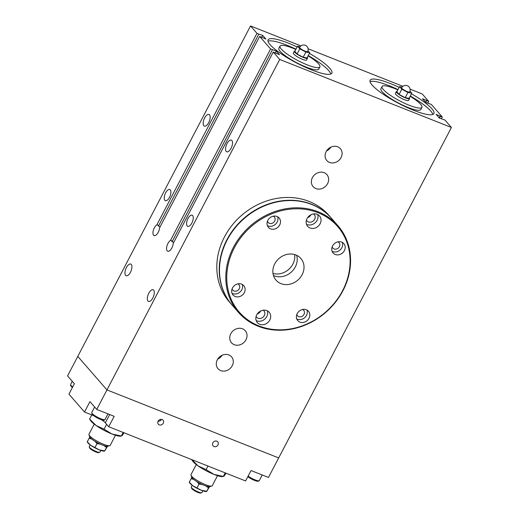 <?xml version="1.0" encoding="UTF-8"?>
<svg xmlns="http://www.w3.org/2000/svg" width="519" height="519" viewBox="0 0 519 519"><rect width="100%" height="100%" fill="white"/><g stroke="black" fill="none" stroke-linecap="round" stroke-linejoin="round"><path stroke-width="0.78" d="M204.629 117.943A6.28 2.829 111.6 0 1 208.982 114.44A6.28 2.829 111.6 0 1 208.703 122.62A6.28 2.829 111.6 0 1 204.356 126.117A6.28 2.829 111.6 0 1 204.629 117.943M126.415 267.557A6.28 2.829 111.6 0 1 130.762 264.061A6.28 2.829 111.6 0 1 130.49 272.235A6.28 2.829 111.6 0 1 126.136 275.732A6.28 2.829 111.6 0 1 126.415 267.557M148.784 293.241A6.28 2.829 111.6 0 1 153.137 289.745A6.28 2.829 111.6 0 1 152.858 297.919A6.28 2.829 111.6 0 1 148.512 301.416A6.28 2.829 111.6 0 1 148.784 293.241M227.004 143.627A6.28 2.829 111.6 0 1 231.351 140.13A6.28 2.829 111.6 0 1 231.078 148.304A6.28 2.829 111.6 0 1 226.725 151.801A6.28 2.829 111.6 0 1 227.004 143.627M165.613 192.854A5.994 2.699 111.6 0 1 169.771 189.513A5.994 2.699 111.6 0 1 169.505 197.317A5.994 2.699 111.6 0 1 165.353 200.665A5.994 2.699 111.6 0 1 165.613 192.854M187.988 218.538A5.994 2.699 111.6 0 1 192.14 215.197A5.994 2.699 111.6 0 1 191.874 223.008A5.994 2.699 111.6 0 1 187.722 226.349A5.994 2.699 111.6 0 1 187.988 218.538M270.594 48.981L276.329 51.07L279.488 54.696L273.273 52.056L173.223 243.424A5.994 2.699 111.6 0 1 171.075 249.185A5.994 2.699 111.6 0 1 167.702 251.248A5.994 2.699 111.6 0 1 166.91 246.168A5.994 2.699 111.6 0 1 170.55 240.355L270.594 48.981L259.656 36.421L159.605 227.789A5.994 2.699 111.6 0 1 157.458 233.55A5.994 2.699 111.6 0 1 154.085 235.613A5.994 2.699 111.6 0 1 153.293 230.533A5.994 2.699 111.6 0 1 156.933 224.721L158.801 225.46A5.994 2.699 -68.4 0 0 158.165 225.927L160.17 226.719M170.55 240.355L172.418 241.095A5.994 2.699 -68.4 0 0 171.783 241.562L173.787 242.354M156.933 224.721L256.976 33.346L258.845 34.085L158.801 225.46M258.845 34.085L262.711 35.435L261.699 37.362M276.329 51.07L275.317 52.996M256.976 33.346L250.534 25.95L300.903 45.906M93.556 415.609L84.513 412.028L89.956 401.615L96.755 409.426L114.174 416.322L108.731 426.735L245.604 480.951L251.047 470.545L268.466 477.448L278.671 457.933L106.959 389.912L278.671 457.933L451.426 127.473L279.715 59.451L106.959 389.912L77.779 356.404L250.534 25.95M279.715 59.451L273.273 52.056M262.711 35.435L265.871 39.068L259.656 36.421M272.462 49.72L172.418 241.095M451.426 127.473L444.984 120.077L439.256 117.988L436.09 114.362L442.305 117.002L431.367 104.442L425.632 102.353L422.472 98.727L426.579 100.355L425.574 102.282M426.579 100.355L425.872 102.451M440.196 115.984L439.191 117.917M440.443 116.262L439.489 118.085M442.305 117.002L441.358 118.825M426.826 100.634L428.688 101.374L427.74 103.19M428.688 101.374L422.245 93.971L410.107 89.164M308.072 48.747L402.939 86.323M309.408 53.373A35.98 7.285 -152.4 0 1 331.849 73.173A35.98 7.285 -152.4 0 1 304.238 66.724A35.98 7.285 -152.4 0 1 270.101 44.673A35.98 7.285 -152.4 0 1 268.083 39.833A35.98 7.285 -152.4 0 1 297.147 46.963M411.437 93.79A35.98 7.285 -152.4 0 1 433.878 113.59A35.98 7.285 -152.4 0 1 406.267 107.141A35.98 7.285 -152.4 0 1 372.136 85.09A35.98 7.285 -152.4 0 1 370.112 80.25A35.98 7.285 -152.4 0 1 399.176 87.38M397.872 89.878A22.486 4.554 27.6 0 0 382.068 86.504L380.914 88.717A22.486 4.554 27.6 0 0 382.172 91.74A22.486 4.554 27.6 0 0 403.51 105.519A22.486 4.554 27.6 0 0 420.766 109.554L421.921 107.342A22.486 4.554 27.6 0 0 410.133 96.287M382.068 86.504A22.486 4.554 27.6 0 0 383.333 89.528A22.486 4.554 27.6 0 0 404.664 103.307A22.486 4.554 27.6 0 0 421.921 107.342M370.002 81.606A35.98 7.285 -152.4 0 1 398.021 89.592M410.282 96.002A35.98 7.285 -152.4 0 1 432.833 114.452M295.843 49.461A22.486 4.554 27.6 0 0 280.039 46.087L278.878 48.299A22.486 4.554 27.6 0 0 280.143 51.323A22.486 4.554 27.6 0 0 301.481 65.102A22.486 4.554 27.6 0 0 318.737 69.131L319.892 66.919A22.486 4.554 27.6 0 0 308.104 55.87M280.039 46.087A22.486 4.554 27.6 0 0 281.298 49.11A22.486 4.554 27.6 0 0 302.635 62.89A22.486 4.554 27.6 0 0 319.892 66.919M267.973 41.189A35.98 7.285 -152.4 0 1 295.992 49.175M308.254 55.585A35.98 7.285 -152.4 0 1 330.798 74.029M217.733 359.09A8.992 7.824 138.9 0 0 222.1 355.288M217.312 359.816A8.992 7.824 -41.1 0 1 231.565 356.864A8.992 7.824 -41.1 0 1 232.246 365.733A8.992 7.824 -41.1 0 1 217.999 368.678A8.992 7.824 -41.1 0 1 217.312 359.816M326.555 150.925A8.992 7.824 138.9 0 0 330.921 147.124M326.14 151.652A8.992 7.824 -41.1 0 1 340.386 148.7A8.992 7.824 -41.1 0 1 341.067 157.568A8.992 7.824 -41.1 0 1 326.821 160.52A8.992 7.824 -41.1 0 1 326.14 151.652M327.593 183.635A9.147 7.954 -41.1 0 1 313.106 186.639A9.147 7.954 -41.1 0 1 314.78 174.637A9.147 7.954 -41.1 0 1 326.899 174.624A9.147 7.954 -41.1 0 1 327.593 183.635M245.974 339.757A9.147 7.954 -41.1 0 1 231.487 342.761A9.147 7.954 -41.1 0 1 233.161 330.759A9.147 7.954 -41.1 0 1 245.279 330.746A9.147 7.954 -41.1 0 1 245.974 339.757M217.999 444.887A3.101 2.692 -41.1 0 1 213.088 445.905A3.101 2.692 -41.1 0 1 212.855 442.85A3.101 2.692 -41.1 0 1 217.759 441.838A3.101 2.692 -41.1 0 1 217.999 444.887M163.251 423.199A3.101 2.692 -41.1 0 1 158.34 424.218A3.101 2.692 -41.1 0 1 158.107 421.162A3.101 2.692 -41.1 0 1 163.011 420.15A3.101 2.692 -41.1 0 1 163.251 423.199M157.932 421.558L160.877 420.474L160.585 419.346M108.731 426.735L105.331 422.823A10.497 2.128 27.6 0 0 101.477 419.741M96.755 409.426L106.959 389.912L77.779 356.404L67.574 375.925L74.373 383.729L68.936 394.135L84.513 412.028M247.848 476.727L253.441 479.965L257.158 481.217L258.397 481.243L259.318 480.588A7.493 1.518 -152.4 0 1 255.024 479.867A7.493 1.518 -152.4 0 1 248.134 476.111M296.621 255.296A16.491 14.337 -41.1 0 1 291.042 272.293A16.491 14.337 -41.1 0 1 273.435 275.492M272.975 273.435A16.491 14.337 138.9 0 0 288.609 269.504A16.491 14.337 138.9 0 0 294.649 254.557M310.92 214.775A4.872 4.236 -41.1 0 1 307.637 217.636A4.872 4.236 138.9 0 0 310.92 214.775M260.59 311.05A4.872 4.236 -41.1 0 1 257.307 313.911A4.872 4.236 138.9 0 0 260.59 311.05M331.485 218.298A65.958 57.356 138.9 0 0 331.362 218.162A65.958 57.356 138.9 0 0 226.874 239.797A65.958 57.356 138.9 0 0 231.883 304.809A65.958 57.356 138.9 0 0 232.006 304.945M231.883 304.809L229.45 302.013A65.958 57.356 -41.1 0 1 224.442 237.001A65.958 57.356 -41.1 0 1 328.929 215.366L331.362 218.162M306.502 224.299A7.869 6.844 138.9 0 0 307.014 224.532A7.869 6.844 138.9 0 0 315.312 222.651A7.869 6.844 138.9 0 0 317.68 214.561M306.424 220.192A4.872 4.236 138.9 0 0 306.911 220.899A4.872 4.236 138.9 0 0 313.366 220.893A4.872 4.236 138.9 0 0 314.255 214.503A4.872 4.236 138.9 0 0 313.625 213.925M317.167 214.334A7.869 6.844 -41.1 0 1 319.535 215.995A7.869 6.844 -41.1 0 1 319.237 225.123A7.869 6.844 -41.1 0 1 310.025 227.997A7.869 6.844 -41.1 0 1 307.663 226.329A7.869 6.844 -41.1 0 1 307.962 217.202A7.869 6.844 -41.1 0 1 317.167 214.334M256.165 320.58A7.869 6.844 138.9 0 0 256.678 320.807A7.869 6.844 138.9 0 0 264.982 318.926A7.869 6.844 138.9 0 0 267.35 310.836M256.094 316.467A4.872 4.236 138.9 0 0 256.574 317.174A4.872 4.236 138.9 0 0 263.036 317.167A4.872 4.236 138.9 0 0 263.924 310.777A4.872 4.236 138.9 0 0 263.289 310.2M266.837 310.609A7.869 6.844 -41.1 0 1 269.199 312.269A7.869 6.844 -41.1 0 1 268.907 321.397A7.869 6.844 -41.1 0 1 259.695 324.271A7.869 6.844 -41.1 0 1 257.333 322.604A7.869 6.844 -41.1 0 1 257.625 313.476A7.869 6.844 -41.1 0 1 266.837 310.609M296.732 318.938A7.123 6.189 138.9 0 0 297.342 319.217A7.123 6.189 138.9 0 0 304.919 317.453A7.123 6.189 138.9 0 0 306.937 310.044M296.797 314.495A4.12 3.588 138.9 0 0 297.465 315.747A4.12 3.588 138.9 0 0 302.927 315.74A4.12 3.588 138.9 0 0 303.68 310.33A4.12 3.588 138.9 0 0 302.532 309.499M306.333 309.765A7.123 6.189 -41.1 0 1 308.468 311.264A7.123 6.189 -41.1 0 1 308.202 319.529A7.123 6.189 -41.1 0 1 299.872 322.124A7.123 6.189 -41.1 0 1 297.731 320.619A7.123 6.189 -41.1 0 1 297.997 312.36A7.123 6.189 -41.1 0 1 306.333 309.765M267.395 225.655A7.123 6.189 138.9 0 0 268.005 225.934A7.123 6.189 138.9 0 0 275.583 224.169A7.123 6.189 138.9 0 0 277.607 216.76M267.46 221.211A4.12 3.588 138.9 0 0 268.128 222.463A4.12 3.588 138.9 0 0 273.591 222.456A4.12 3.588 138.9 0 0 274.343 217.046A4.12 3.588 138.9 0 0 273.195 216.215M276.997 216.481A7.123 6.189 -41.1 0 1 279.131 217.98A7.123 6.189 -41.1 0 1 278.865 226.245A7.123 6.189 -41.1 0 1 270.535 228.84A7.123 6.189 -41.1 0 1 268.394 227.335A7.123 6.189 -41.1 0 1 268.66 219.076A7.123 6.189 -41.1 0 1 276.997 216.481M332.102 251.28A7.123 6.189 138.9 0 0 332.705 251.566A7.123 6.189 138.9 0 0 340.282 249.801A7.123 6.189 138.9 0 0 342.306 242.392M332.16 246.843A4.12 3.588 138.9 0 0 332.828 248.095A4.12 3.588 138.9 0 0 338.291 248.088A4.12 3.588 138.9 0 0 339.05 242.678A4.12 3.588 138.9 0 0 337.895 241.848M341.697 242.114A7.123 6.189 -41.1 0 1 343.838 243.612A7.123 6.189 -41.1 0 1 343.572 251.877A7.123 6.189 -41.1 0 1 335.235 254.472A7.123 6.189 -41.1 0 1 333.101 252.967A7.123 6.189 -41.1 0 1 333.367 244.709A7.123 6.189 -41.1 0 1 341.697 242.114M232.032 293.306A7.123 6.189 138.9 0 0 232.635 293.585A7.123 6.189 138.9 0 0 240.213 291.821A7.123 6.189 138.9 0 0 242.237 284.412M232.09 288.862A4.12 3.588 138.9 0 0 232.759 290.115A4.12 3.588 138.9 0 0 238.221 290.108A4.12 3.588 138.9 0 0 238.974 284.697A4.12 3.588 138.9 0 0 237.825 283.867M241.627 284.133A7.123 6.189 -41.1 0 1 243.768 285.632A7.123 6.189 -41.1 0 1 243.502 293.897A7.123 6.189 -41.1 0 1 235.165 296.492A7.123 6.189 -41.1 0 1 233.025 294.987A7.123 6.189 -41.1 0 1 233.297 286.728A7.123 6.189 -41.1 0 1 241.627 284.133M337.927 225.7L331.609 218.441A65.958 57.356 138.9 0 0 311.796 204.518A65.958 57.356 138.9 0 0 234.607 228.555A65.958 57.356 138.9 0 0 232.129 305.088L238.448 312.347A65.958 57.356 138.9 0 0 258.261 326.263A65.958 57.356 138.9 0 0 335.449 302.227A65.958 57.356 138.9 0 0 337.927 225.7A65.958 57.356 138.9 0 0 318.115 211.778A65.958 57.356 138.9 0 0 240.933 235.814A65.958 57.356 138.9 0 0 238.448 312.347M318.017 212.706A65.212 56.701 138.9 0 0 234.309 247.861A65.212 56.701 138.9 0 0 258.845 325.893A65.212 56.701 138.9 0 0 342.559 290.744A65.212 56.701 138.9 0 0 318.017 212.706M295.914 254.991A16.491 14.337 138.9 0 0 276.621 260.999A16.491 14.337 138.9 0 0 275.998 280.13A16.491 14.337 138.9 0 0 280.948 283.614A16.491 14.337 138.9 0 0 300.248 277.6A16.491 14.337 138.9 0 0 300.864 258.468A16.491 14.337 138.9 0 0 295.914 254.991M307.624 51.563A4.496 0.908 -152.4 0 1 303.213 50.285A4.496 0.908 -152.4 0 1 299.651 47.391A4.496 4.496 0 0 1 307.027 46.522A4.496 4.496 0 0 1 307.624 51.563M295.058 50.959A7.493 1.518 27.6 0 0 294.273 51.206A7.493 1.518 27.6 0 0 300.216 56.026A7.493 1.518 27.6 0 0 307.559 58.154A7.493 1.518 27.6 0 0 307.319 57.369M309.739 52.737L307.014 57.94L303.161 57.259L297.063 54.002L294.818 51.42L297.536 46.217L299.781 48.792L305.886 52.056L309.739 52.737L307.968 50.7M307.559 58.154L306.606 59.977A7.493 1.518 -152.4 0 1 299.262 57.849A7.493 1.518 -152.4 0 1 293.319 53.029L294.273 51.206M297.063 54.002L299.781 48.792M300.118 46.671L297.536 46.217M303.161 57.259L305.886 52.056M409.653 91.98A4.496 0.908 -152.4 0 1 405.248 90.702A4.496 0.908 -152.4 0 1 401.68 87.815A4.496 4.496 0 0 1 409.063 86.945A4.496 4.496 0 0 1 409.653 91.98M397.087 91.376A7.493 1.518 27.6 0 0 396.308 91.629A7.493 1.518 27.6 0 0 402.244 96.443A7.493 1.518 27.6 0 0 409.588 98.571A7.493 1.518 27.6 0 0 409.348 97.786M411.768 93.16L409.05 98.363L405.196 97.682L399.092 94.419L396.847 91.837L399.565 86.634L401.816 89.216L407.915 92.473L411.768 93.16L409.997 91.123M409.588 98.571L408.641 100.394A7.493 1.518 -152.4 0 1 401.291 98.266A7.493 1.518 -152.4 0 1 395.355 93.446L396.308 91.629M399.092 94.419L401.816 89.216M402.154 87.095L399.565 86.634M405.196 97.682L407.915 92.473M120.402 436.226A17.99 3.639 -152.4 0 1 111.955 433.988A17.99 3.639 -152.4 0 1 96.106 425.515A17.99 3.639 -152.4 0 1 90.63 420.662L89.612 419.067L96.106 425.515L104.066 429.181L111.955 433.988L121.31 436.012L120.402 436.226M123.172 432.45L121.31 436.012L121.971 435.765L124.093 432.729M106.616 424.302L104.066 429.181M91.785 414.908L89.612 419.067M191.641 459.484L198.141 465.939L206.095 469.598L213.99 474.411L223.339 476.429L222.43 476.65A17.99 3.639 -152.4 0 1 213.99 474.411A17.99 3.639 -152.4 0 1 198.141 465.939A17.99 3.639 -152.4 0 1 192.666 461.086L191.654 459.581M225.201 472.867L223.339 476.429L224 476.183L226.122 473.146M207.957 466.043L206.095 469.598M217.526 475.67L212.252 485.758A11.995 2.426 -152.4 0 1 211.791 486.082A11.995 2.426 -152.4 0 1 200.496 482.352A11.995 2.426 -152.4 0 1 190.992 475.209A11.995 2.426 -152.4 0 1 190.992 474.645L196.266 464.557M190.992 475.209L191.641 477.13A10.497 2.128 27.6 0 0 199.958 483.384A10.497 2.128 27.6 0 0 209.838 486.647L211.791 486.082M202.819 490.857L201.904 492.602A5.994 1.213 -152.4 0 1 201.67 492.765A5.994 1.213 -152.4 0 1 196.026 490.903A5.994 1.213 -152.4 0 1 191.277 487.328A5.994 1.213 -152.4 0 1 191.277 487.049L192.186 485.304M191.277 487.328L191.602 488.295A5.248 1.064 27.6 0 0 195.76 491.422A5.248 1.064 27.6 0 0 200.697 493.05L201.67 492.765M115.49 435.253L110.223 445.334A11.995 2.426 -152.4 0 1 109.756 445.659A11.995 2.426 -152.4 0 1 98.467 441.935A11.995 2.426 -152.4 0 1 88.963 434.786A11.995 2.426 -152.4 0 1 88.963 434.221L94.237 424.14M88.963 434.786L89.612 436.713A10.497 2.128 27.6 0 0 97.929 442.966A10.497 2.128 27.6 0 0 107.809 446.23L109.756 445.659M100.783 450.44L99.875 452.185A5.994 1.213 -152.4 0 1 99.642 452.347A5.994 1.213 -152.4 0 1 93.997 450.486A5.994 1.213 -152.4 0 1 89.242 446.911A5.994 1.213 -152.4 0 1 89.242 446.632L90.157 444.887M89.242 446.911L89.566 447.878A5.248 1.064 27.6 0 0 93.725 450.998A5.248 1.064 27.6 0 0 98.668 452.633L99.642 452.347M206.51 491.545L205.959 491.545A9.744 1.972 -152.4 0 1 201.385 490.332A9.744 1.972 -152.4 0 1 192.802 485.745A9.744 1.972 -152.4 0 1 189.831 483.118L189.299 482.346M189.636 482.112L189.279 482.248L192.802 485.745L201.385 490.332L206.809 491.292L209.494 486.705M209.066 486.712L206.809 491.292M193.911 479.582L191.206 478.557L191.868 477.571M202.391 484.571L199.043 484.032L196.87 481.626M208.379 487.737L205.835 485.959M189.279 482.248L191.206 478.557M197.11 487.73L199.043 484.032M104.481 451.121L103.93 451.128A9.744 1.972 -152.4 0 1 99.356 449.915A9.744 1.972 -152.4 0 1 90.767 445.328A9.744 1.972 -152.4 0 1 87.802 442.694L87.27 441.922M87.607 441.695L87.25 441.831L90.767 445.328L99.356 449.915L104.78 450.875L107.465 446.288M107.031 446.288L104.78 450.875M91.882 439.165L89.177 438.14L89.832 437.154M100.362 444.154L97.008 443.615L94.841 441.208M106.35 447.313L103.8 445.536M87.25 441.831L89.177 438.14M95.081 447.307L97.008 443.615M105.331 422.823L109.665 414.538M91.746 412.521L92.453 414.649L99.148 418.839C105.733 421.188 103.748 420.001 105.033 419.462A7.493 1.518 -152.4 0 1 99.278 418.119A7.493 1.518 -152.4 0 1 92.168 413.526A7.493 1.518 -152.4 0 1 91.746 412.521L94.633 406.987M92.233 413.604A6.598 1.336 27.6 0 0 97.358 417.957A6.598 1.336 27.6 0 0 103.858 419.683M72.699 386.934A7.493 1.518 -152.4 0 1 71.032 385.481A7.493 1.518 -152.4 0 1 70.61 384.469L72.264 381.303M71.097 385.559A6.598 1.336 27.6 0 0 72.401 387.505M247.835 476.682A6.598 1.336 27.6 0 0 254.342 480.322A6.598 1.336 27.6 0 0 258.151 480.802M105.033 419.462L107.958 413.864M72.388 387.537L70.688 385.792L70.61 384.469M259.318 480.588L262.251 474.982"/></g></svg>
